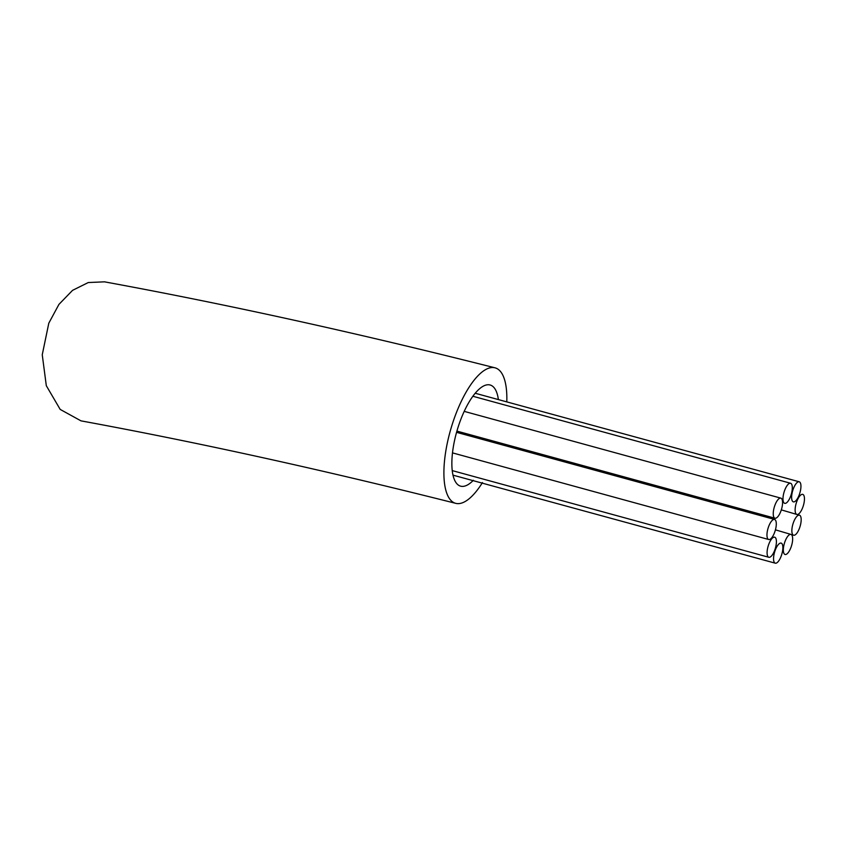 <?xml version="1.0" encoding="UTF-8"?>
<svg xmlns="http://www.w3.org/2000/svg" width="845" height="845" viewBox="0 0 845 845"><rect width="100%" height="100%" fill="white"/><g stroke="black" fill="none" stroke-linecap="round" stroke-linejoin="round"><path stroke-width="1.27" d="M799.116 495.159A10.457 3.76 106.4 0 0 799.243 481.787A10.457 3.76 106.4 0 0 793.455 488.473A10.457 3.76 106.4 0 0 793.328 501.845A10.457 3.76 106.4 0 0 799.116 495.159M802.623 507.76A10.457 3.76 106.4 0 0 802.75 494.378A10.457 3.76 106.4 0 0 796.962 501.064A10.457 3.76 106.4 0 0 796.835 514.447A10.457 3.76 106.4 0 0 802.623 507.76M799.349 528.537A10.457 3.76 106.4 0 0 799.476 515.165A10.457 3.76 106.4 0 0 793.687 521.851A10.457 3.76 106.4 0 0 793.561 535.223A10.457 3.76 106.4 0 0 799.349 528.537M790.825 547.782A10.457 3.76 106.4 0 0 790.952 534.41A10.457 3.76 106.4 0 0 785.163 541.096A10.457 3.76 106.4 0 0 785.037 554.468A10.457 3.76 106.4 0 0 790.825 547.782M781.044 556.485A10.457 3.76 106.4 0 0 781.171 543.113A10.457 3.76 106.4 0 0 775.383 549.799A10.457 3.76 106.4 0 0 775.256 563.171A10.457 3.76 106.4 0 0 781.044 556.485M774.58 550.581A10.457 3.76 106.4 0 0 774.707 537.198A10.457 3.76 106.4 0 0 768.918 543.884A10.457 3.76 106.4 0 0 768.792 557.267A10.457 3.76 106.4 0 0 774.58 550.581M774.464 532.815A10.457 3.76 106.4 0 0 774.59 519.443A10.457 3.76 106.4 0 0 768.792 526.129A10.457 3.76 106.4 0 0 768.665 539.501A10.457 3.76 106.4 0 0 774.464 532.815M780.738 511.521A10.457 3.76 106.4 0 0 780.864 498.138A10.457 3.76 106.4 0 0 775.076 504.824A10.457 3.76 106.4 0 0 774.949 518.207A10.457 3.76 106.4 0 0 780.738 511.521M790.476 496.649A10.457 3.76 106.4 0 0 790.603 483.266A10.457 3.76 106.4 0 0 784.815 489.952A10.457 3.76 106.4 0 0 784.688 503.335A10.457 3.76 106.4 0 0 790.476 496.649M455.74 503.345C322.938 469.873 198.026 442.379 81.004 420.863L60.185 409.413L46.306 385.69L42.25 354.763L48.799 323.191L58.939 304.39L72.543 290.353L88.25 282.547L104.442 281.829C226.745 304.253 356.917 332.919 494.969 367.807A70.557 25.392 106.4 0 0 456.247 413.015A70.557 25.392 106.4 0 0 455.74 503.345A70.557 25.392 106.4 0 0 482.463 482.579M506.81 401.227A70.557 25.392 106.4 0 0 494.969 367.807M498.307 399.062A52.696 18.97 106.4 0 0 490.005 384.961A52.696 18.97 106.4 0 0 461.085 418.719A52.696 18.97 106.4 0 0 460.705 486.192A52.696 18.97 106.4 0 0 473.369 480.277M475.207 393.252L799.243 481.787M781.319 509.884L796.835 514.447M775.435 529.847L790.952 534.41M452.962 475.143L775.256 563.171M452.212 470.591L768.792 557.267M456.553 432.334L774.59 519.443M452.466 452.867L768.665 539.501M464.211 411.367L780.864 498.138M456.902 431.098L774.949 518.207M472.873 396.252L790.603 483.266"/></g></svg>
